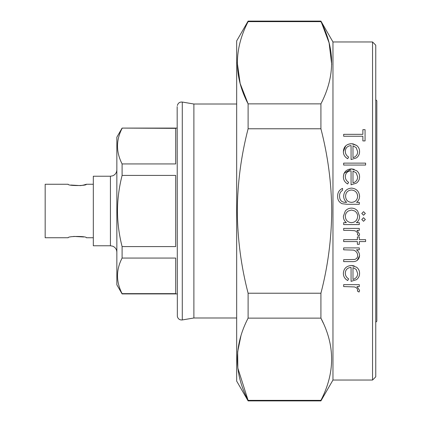 <?xml version="1.0" encoding="UTF-8"?>
<svg xmlns="http://www.w3.org/2000/svg" width="422" height="422" viewBox="0 0 422 422"><rect width="100%" height="100%" fill="white"/><g stroke="black" fill="none" stroke-linecap="round" stroke-linejoin="round"><path stroke-width="0.63" d="M375.759 99.734L376.83 100.805L376.83 321.195L375.759 322.266M372.547 41.963L375.759 45.17L375.759 376.83L372.547 380.037L372.547 41.963L332.963 41.963L332.963 380.037L320.92 400.9L320.92 400.357L248.104 400.357L248.104 400.9L320.92 400.9M351.526 208.12C349.02 208.141 346.947 209.101 345.307 211L343.387 216.27C343.392 218.876 344.384 221.001 346.367 222.658L343.661 222.658L343.661 224.578L359.301 224.578L359.301 222.658L356.405 222.658C358.526 221.096 359.581 218.986 359.576 216.333L357.64 211C356.031 209.112 353.995 208.151 351.526 208.12M348.266 211L351.5 210.04L354.754 211C356.643 212.271 357.608 214.059 357.656 216.359C357.36 220.205 355.287 222.304 351.447 222.658C347.649 222.304 345.602 220.194 345.307 216.338C345.37 214.049 346.356 212.271 348.266 211M248.104 400.9L236.679 381.108L236.679 40.892L248.104 21.1L248.104 21.643L320.92 21.643C335.184 48.905 335.184 76.313 320.92 103.865L248.104 103.865L248.104 128.779L320.92 128.779C327.936 155.908 331.539 183.317 331.729 211C331.497 239 327.894 266.403 320.92 293.221L320.92 318.135C335.184 345.396 335.184 372.8 320.92 400.357M323.278 323.104L320.92 318.135L248.104 318.135C233.841 345.687 233.841 373.095 248.104 400.357L237.829 368.095L237.665 351.821L240.957 335.722M320.92 293.221L248.104 293.221L248.104 318.135M248.104 293.221C241.131 266.403 237.528 239 237.296 211C237.48 183.317 241.083 155.908 248.104 128.779M363.553 221.286L361.77 219.503L363.553 221.286L365.336 219.503L363.553 217.72L361.77 219.503M363.553 215.252L361.77 213.469L363.553 215.252L365.336 213.469L363.553 211.686L361.77 213.469M357.376 291.006L357.656 290.025L357.376 291.006L359.038 292.061L359.576 290.389L356.996 286.575L359.301 286.575L359.301 284.655L343.661 284.655L343.661 286.575L354.285 286.918C356.215 287.324 357.339 288.363 357.656 290.025M351.436 265.454C346.362 265.934 343.677 268.561 343.387 273.319C343.366 276.489 344.8 278.9 347.707 280.54L348.598 278.837C346.415 277.47 345.317 275.55 345.307 273.076C345.523 269.669 347.443 267.77 351.067 267.374L351.067 281.363L356.495 279.665C358.558 278.035 359.586 275.941 359.576 273.366C359.613 270.929 358.642 268.893 356.659 267.253L351.436 265.454L354.216 265.907M359.576 255.764C359.544 253.316 358.51 251.333 356.479 249.819L359.301 249.819L359.301 247.899L343.661 247.899L343.661 249.819L353.515 250.114C356.105 251 357.487 252.773 357.656 255.431C357.682 257.536 356.653 258.881 354.575 259.467L343.661 259.694L343.661 261.614L351.647 261.614C356.305 261.972 358.948 260.021 359.576 255.764L357.165 260.49M357.619 234.105L357.376 234.774L359.038 235.824L359.533 234.6M359.481 234.817L359.249 235.439M357.376 234.774L357.555 234.326M354.285 230.681L348.92 230.338L354.285 230.681C356.147 231.024 357.265 232.063 357.656 233.788M93.315 237.744L86.362 237.744C86.927 236.03 67.604 236.025 68.174 237.744L45.17 237.744L45.17 184.256L68.174 184.256C67.61 185.975 86.927 185.975 86.362 184.256L83.714 185.036M83.667 185.047L80.766 185.606M80.66 185.617L70.854 185.042M83.698 236.964L73.65 236.41M110.432 176.227L93.315 176.227L93.315 245.773L110.432 245.773L110.432 176.227L112.7 175.816C115.327 174.671 116.715 172.672 116.852 169.813M177.166 106.613L177.345 316.442L177.166 106.613M236.679 104.012L193.883 104.012L193.883 317.988L182.278 319.95C179.698 320.15 178.058 318.979 177.345 316.442M122.1 128.351C115.992 140.151 115.992 152.01 122.1 163.936L175.694 163.936L175.694 128.351L122.1 128.088L116.852 137.182L116.852 284.818L122.1 293.912L177.166 293.912M122.1 163.936L122.1 175.415C119.094 187.157 117.548 199.02 117.469 211C117.569 223.111 119.109 234.975 122.1 246.585L122.1 258.064C115.992 269.864 115.992 281.722 122.1 293.649L122.1 293.912M122.1 246.585L175.694 246.585L175.694 175.415L122.1 175.415M122.1 293.649L175.694 293.649L175.694 258.064L122.1 258.064M248.104 21.1L320.92 21.1L329.097 42.87L331.708 64.429M320.92 103.865L320.92 128.779M348.261 144.261L351.436 143.654C346.362 144.134 343.677 146.756 343.387 151.519L345.708 145.864M352.708 143.744L356.659 145.453L351.436 143.654M346.889 204.28L342.094 203.71L346.889 204.28L359.301 204.28L359.301 202.36L356.564 202.36C358.542 200.777 359.544 198.715 359.576 196.172C359.106 191.282 356.426 188.592 351.531 188.096C346.689 188.565 344.067 191.24 343.661 196.109C343.693 198.646 344.69 200.73 346.657 202.36L345.85 202.36C341.736 202.433 339.636 200.371 339.546 196.172C339.446 193.624 340.454 191.667 342.564 190.29L342.564 188.37C339.204 189.905 337.558 192.569 337.626 196.351C337.537 199.801 339.024 202.249 342.094 203.71M344.088 173.278L351.436 168.89C346.446 169.291 343.761 171.912 343.387 176.755L343.898 173.732M343.387 176.755C343.387 179.967 344.827 182.373 347.707 183.981L348.598 182.272C346.436 180.938 345.338 179.023 345.307 176.517C345.586 173.041 347.506 171.137 351.067 170.81L351.067 184.804L356.495 183.101C358.547 181.492 359.576 179.392 359.576 176.802C359.581 174.302 358.61 172.266 356.659 170.694L351.436 168.89L354.19 169.333M237.296 62.757L240.15 83.477L248.104 103.865C233.841 76.604 233.841 49.2 248.104 21.643M352.987 279.443L352.987 267.574L356.189 269.436L357.656 273.467C357.608 276.5 356.052 278.494 352.987 279.443M365.61 239.664L359.301 239.664L359.301 236.921L357.381 236.921L357.381 239.664L343.661 239.664L343.661 241.584L357.381 241.584L357.381 244.333L359.301 244.333L359.301 241.584L365.61 241.584L365.61 239.664M359.576 234.152L356.996 230.338L359.301 230.338L359.301 228.418L343.661 228.418L343.661 230.338L348.92 230.338M357.656 196.325C357.35 200.049 355.319 202.059 351.568 202.36C347.77 202.085 345.776 200.033 345.581 196.209C345.75 192.458 347.707 190.391 351.457 190.016C355.271 190.391 357.334 192.49 357.656 196.325L357.207 193.93M352.987 182.884L352.987 171.015L356.189 172.872L357.656 176.902C357.555 179.999 355.999 181.993 352.987 182.884M365.61 163.129L343.661 163.129L343.661 165.049L365.61 165.049L365.61 163.129M343.387 151.519C343.36 154.684 344.8 157.089 347.707 158.741L348.598 157.037C346.415 155.665 345.317 153.745 345.307 151.276C345.518 147.869 347.438 145.97 351.067 145.574L351.067 159.563L356.495 157.865C358.563 156.23 359.586 154.13 359.576 151.567C359.602 149.114 358.631 147.072 356.659 145.453M352.987 157.643L352.987 145.775L356.189 147.637L357.656 151.667C357.592 154.71 356.036 156.704 352.987 157.643M362.867 129.665L362.867 134.328L343.661 134.328L343.661 136.248L362.867 136.248L362.867 140.911L365.062 140.911L365.062 129.665L362.867 129.665M193.883 104.012L182.278 102.05L182.278 319.95M332.963 380.037L372.547 380.037M193.883 317.988L236.679 317.988M122.1 128.088L177.166 128.088M86.362 184.256L93.315 184.256M182.278 102.05C179.698 101.85 178.058 103.021 177.345 105.558M110.432 245.773L112.7 246.184C115.327 247.329 116.715 249.328 116.852 252.187M332.963 41.963L320.92 21.1"/></g></svg>
